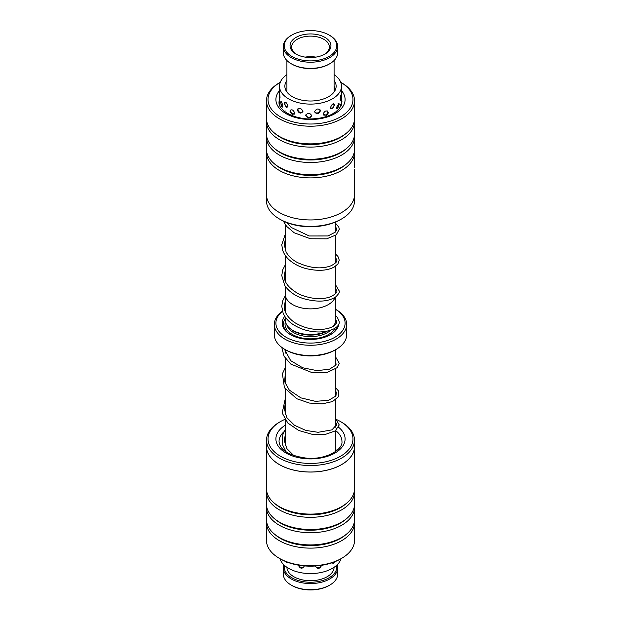 <?xml version="1.0" encoding="UTF-8"?>
<svg xmlns="http://www.w3.org/2000/svg" width="621" height="621" viewBox="0 0 621 621"><rect width="100%" height="100%" fill="white"/><g stroke="black" fill="none" stroke-linecap="round" stroke-linejoin="round"><path stroke-width="0.93" d="M285.334 286.328L285.334 294.338A25.166 14.531 0 0 0 292.708 304.608A25.166 14.531 0 0 0 317.704 308.257A25.166 14.531 0 0 0 335.138 297.296M285.318 317.121L285.318 320.017A25.182 14.539 0 0 0 292.693 330.302A25.182 14.539 0 0 0 326.25 331.366M333.12 326.405A25.182 14.539 0 0 0 335.682 320.017L335.682 296.916M285.334 293.772A25.182 14.539 0 0 0 285.318 294.338A25.182 14.539 0 0 0 292.693 304.616A25.182 14.539 0 0 0 317.719 308.264A25.182 14.539 0 0 0 335.161 297.28M327.205 331.179A23.909 13.802 180 0 1 293.593 331.063A23.909 13.802 180 0 1 290.791 329.114L290.302 328.703M338.763 324.061A28.31 16.34 180 0 1 330.519 334.657A28.31 16.34 180 0 1 290.481 334.657L290.481 334.657A28.31 16.34 180 0 1 284.767 316.291M290.939 334.913A27.052 15.618 180 0 1 285.318 318.426M282.493 311.369A34.597 19.973 0 0 0 286.033 337.226A34.597 19.973 0 0 0 334.603 337.436A34.597 19.973 0 0 0 335.682 309.405M336.077 309.623L335.682 309.39L336.077 309.615A36.173 20.881 180 0 1 336.077 309.623A36.173 20.881 180 0 1 346.673 324.387A36.173 20.881 180 0 1 324.341 343.677A36.173 20.881 180 0 1 284.923 339.151A36.173 20.881 180 0 1 274.327 324.387A36.173 20.881 180 0 1 282.446 311.206M336.077 349.429L334.967 350.065A34.597 19.973 180 0 1 286.033 350.065L284.923 349.429A36.173 20.881 0 0 0 336.077 349.429A36.173 20.881 0 0 0 346.673 334.657L346.673 324.387M285.318 309.405A34.597 19.973 0 0 0 284.659 309.817M286.033 350.065L284.923 349.429A36.173 20.881 0 0 1 274.327 334.657L274.327 324.387M284.651 309.778A36.173 20.881 180 0 1 284.923 309.623L285.318 309.39M337.281 326.328A27.052 15.618 180 0 1 330.061 334.913M266.525 195.894L266.525 201.002A43.975 25.391 0 0 0 279.403 218.957A43.975 25.391 0 0 0 313.659 226.331A43.975 25.391 0 0 0 341.597 218.957A43.975 25.391 0 0 0 354.475 201.002L354.475 195.894M354.405 171.458L354.358 177.808M354.265 179.166L354.513 177.435M354.537 175.588L354.459 176.263A44.037 25.422 0 0 0 354.529 175.192L354.537 175.417M313.551 123.959A42.461 24.514 0 0 0 350.236 108.147A42.461 24.514 0 0 0 340.727 82.29L341.635 82.818A44.037 25.422 180 0 1 354.537 100.796A44.037 25.422 180 0 1 313.659 126.148A44.037 25.422 180 0 1 266.463 100.796A44.037 25.422 180 0 1 279.365 82.818L280.273 82.29A42.461 24.514 0 0 0 271.936 109.777A42.461 24.514 0 0 0 313.551 123.959M341.597 218.957L340.525 219.57A42.461 24.514 180 0 1 313.551 226.688A42.461 24.514 180 0 1 280.475 219.57L279.403 218.957M266.549 135.463A44.037 25.422 0 0 0 266.463 137.07L266.463 149.273A44.037 25.422 0 0 0 274.187 163.649L275.483 164.744A42.461 24.514 0 0 0 313.551 175.324A42.461 24.514 0 0 0 345.517 164.744L346.813 163.649A44.037 25.422 0 0 0 354.537 149.273L354.537 137.07A44.037 25.422 0 0 0 354.451 135.463M266.549 150.872A44.037 25.422 0 0 0 266.463 152.479A44.037 25.422 0 0 0 313.659 177.839A44.037 25.422 0 0 0 354.537 152.479A44.037 25.422 0 0 0 354.451 150.872M274.187 163.649A44.037 25.422 0 0 0 313.659 174.625A44.037 25.422 0 0 0 346.813 163.649M266.549 120.055A44.037 25.422 0 0 0 266.463 121.662L266.463 133.857A44.037 25.422 0 0 0 274.187 148.24L275.483 149.335A42.461 24.514 0 0 0 313.551 159.915A42.461 24.514 0 0 0 345.517 149.335L346.813 148.24A44.037 25.422 0 0 0 354.537 133.857L354.537 121.662A44.037 25.422 0 0 0 354.451 120.055M266.463 137.07A44.037 25.422 0 0 0 313.659 162.43A44.037 25.422 0 0 0 354.537 137.07M274.187 148.24A44.037 25.422 0 0 0 313.659 159.217A44.037 25.422 0 0 0 346.813 148.24M266.463 100.796L266.463 118.448A44.037 25.422 0 0 0 274.187 132.832L275.483 133.926A42.461 24.514 0 0 0 313.551 144.507A42.461 24.514 0 0 0 345.517 133.926L346.813 132.832A44.037 25.422 0 0 0 354.537 118.448L354.537 100.796M266.463 121.662A44.037 25.422 0 0 0 313.659 147.022A44.037 25.422 0 0 0 354.537 121.662M274.187 132.832A44.037 25.422 0 0 0 313.659 143.808A44.037 25.422 0 0 0 346.813 132.832M354.49 171.458L354.513 181.006M354.521 167.794L354.537 152.479M354.537 175.526L354.529 169.634M354.537 176.923L354.459 176.263M354.537 180.858L354.537 194.536A44.037 25.422 180 0 1 313.659 219.888A44.037 25.422 180 0 1 266.463 194.536L266.463 152.479M266.525 440.149L266.525 446.623A43.975 25.391 0 0 0 305.726 471.859A43.975 25.391 0 0 0 354.475 446.623L354.475 440.149A43.975 25.391 180 0 1 305.726 465.393A43.975 25.391 180 0 1 266.525 440.149A43.975 25.391 180 0 1 279.403 422.202L280.475 421.581A42.461 24.514 0 0 0 270.445 447.058A42.461 24.514 0 0 0 305.889 463.289A42.461 24.514 0 0 0 348.792 449.519A42.461 24.514 0 0 0 340.525 421.581A42.461 24.514 0 0 0 336.908 419.718M340.525 421.581L341.597 422.202A43.975 25.391 180 0 1 354.475 440.149M341.635 558.341L340.525 558.985A42.461 24.514 180 0 1 305.889 566.018A42.461 24.514 180 0 1 280.475 558.985L279.365 558.341A44.037 25.422 0 0 0 305.718 565.638A44.037 25.422 0 0 0 341.635 558.341A44.037 25.422 0 0 0 354.537 540.363L354.537 522.703A44.037 25.422 180 0 1 305.718 547.978A44.037 25.422 180 0 1 266.463 522.703A44.037 25.422 180 0 1 266.549 521.104M354.537 446.623L354.537 488.68A44.037 25.422 180 0 1 346.813 503.057L345.517 504.151A42.461 24.514 180 0 1 305.889 514.654A42.461 24.514 180 0 1 275.483 504.151L274.187 503.057A44.037 25.422 180 0 1 266.463 488.68L266.463 446.623A44.037 25.422 0 0 0 305.718 471.898A44.037 25.422 0 0 0 354.537 446.623A44.037 25.422 0 0 0 354.475 445.265M346.813 503.057A44.037 25.422 180 0 1 305.718 513.955A44.037 25.422 180 0 1 274.187 503.057M354.451 490.287A44.037 25.422 180 0 1 354.537 491.886A44.037 25.422 180 0 1 305.718 517.161A44.037 25.422 180 0 1 266.463 491.886A44.037 25.422 180 0 1 266.549 490.287M354.537 491.886L354.537 504.089A44.037 25.422 180 0 1 346.813 518.473L345.517 519.56A42.461 24.514 180 0 1 305.889 530.062A42.461 24.514 180 0 1 275.483 519.56L274.187 518.473A44.037 25.422 180 0 1 266.463 504.089L266.463 491.886M346.813 518.473A44.037 25.422 180 0 1 305.718 529.364A44.037 25.422 180 0 1 274.187 518.473M354.451 505.696A44.037 25.422 180 0 1 354.537 507.295A44.037 25.422 180 0 1 305.718 532.57A44.037 25.422 180 0 1 266.463 507.295A44.037 25.422 180 0 1 266.549 505.696M354.537 507.295L354.537 519.498A44.037 25.422 180 0 1 346.813 533.881L345.517 534.968A42.461 24.514 180 0 1 305.889 545.471A42.461 24.514 180 0 1 275.483 534.968L274.187 533.881A44.037 25.422 180 0 1 266.463 519.498L266.463 507.295M346.813 533.881A44.037 25.422 180 0 1 305.718 544.772A44.037 25.422 180 0 1 274.187 533.881M354.451 521.104A44.037 25.422 180 0 1 354.537 522.703M266.525 445.265A44.037 25.422 0 0 0 266.463 446.623M266.463 522.703L266.463 540.363A44.037 25.422 0 0 0 279.365 558.341M284.907 419.361A42.461 24.514 0 0 0 280.475 421.581M331.598 562.921L333.298 563.278L334.758 561.772M315.709 566.461C317.688 569.302 319.621 568.991 321.523 565.545M298.375 565.289C300.246 568.774 302.155 569.123 304.119 566.329M285.714 561.555L286.964 562.789L288.439 562.595M279.955 558.683A30.98 17.885 0 0 0 280.894 560.965A30.98 17.885 0 0 0 312.534 573.54A30.98 17.885 0 0 0 341.045 558.683M286.91 74.621A30.98 17.885 0 0 0 279.52 86.218A30.98 17.885 0 0 0 281.639 92.723A30.98 17.885 0 0 0 316.236 103.792A30.98 17.885 0 0 0 341.48 86.218L341.48 104.887M336.365 107.619L337.514 108.799L339.175 104.545L339.004 103.544L336.365 107.619M323.044 114.124L326.328 115.444L328.035 113.55L328.284 112.417C326.615 110.01 324.868 110.585 323.044 114.124M305.742 115.444C307.737 118.658 309.739 118.727 311.75 115.646C309.732 112.618 307.729 112.548 305.742 115.444M289.945 111.159L292.118 114.52L294.82 113.201C293.096 109.537 291.474 108.861 289.945 111.159M281.639 106.633C282.338 107.464 282.741 107.208 282.865 105.857L281.639 101.929L280.863 101.518L280.676 102.62L282.019 107.029M341.24 105.539L341.115 103.909L340.005 107.332M341.309 96.418L341.208 94.578M341.317 95.75C341.076 93.856 340.681 94.99 340.122 99.158L340.572 100.338L341.177 98.312M333.904 113.177L330.574 114.924M334.711 105.081C333.423 102.923 332.025 103.754 330.512 107.573L332.553 108.83L334.68 104.685M318.759 118.3L314.979 118.727M320.42 110.864C318.503 108.163 316.547 108.427 314.552 111.656C316.547 114.536 318.503 114.272 320.42 110.864M301.317 118.153L297.583 117.377M302.986 111.275C301.03 107.914 299.143 107.526 297.312 110.103C299.151 113.635 301.038 114.023 302.986 111.275M287.081 113.169L284.092 111.058M287.927 106.175C286.576 102.255 285.35 101.339 284.247 103.42L286.273 107.386L287.927 106.175M284.34 102.706L284.247 103.42M279.924 105.896L279.52 96.806M279.551 96.86L279.799 98.366L280.04 97.186L279.528 92.537M286.91 89.618L286.91 86.637M334.09 85.869L335.239 90.037M334.634 91.202L334.09 90.387M286.91 80.419A25.632 14.803 0 0 0 284.868 86.218A25.632 14.803 0 0 0 286.623 91.597A25.632 14.803 0 0 0 315.243 100.757A25.632 14.803 0 0 0 336.132 86.218A25.632 14.803 0 0 0 334.377 80.831A25.632 14.803 0 0 0 334.09 80.419M341.48 86.218A30.98 17.885 0 0 0 339.361 79.705A30.98 17.885 0 0 0 334.09 74.621M283.292 567.85L283.292 574.014A27.208 15.711 0 0 0 284.255 578.151A27.208 15.711 0 0 0 291.265 585.122A27.208 15.711 0 0 0 329.735 585.122A27.208 15.711 0 0 0 337.708 574.014L337.708 567.85A27.208 15.711 180 0 1 314.117 583.422A27.208 15.711 180 0 1 284.255 571.988A27.208 15.711 180 0 1 283.292 567.85A27.208 15.711 180 0 1 283.82 564.784M284.41 565.335A26.261 15.16 0 0 0 285.163 571.072A26.261 15.16 0 0 0 315.484 581.97A26.261 15.16 0 0 0 336.59 565.335M334.09 567.284A23.59 13.623 180 0 1 313.458 580.596A23.59 13.623 180 0 1 287.74 570.668A23.59 13.623 180 0 1 286.91 567.284M337.18 564.784A27.208 15.711 180 0 1 337.708 567.85M329.735 585.122L329.068 585.51A26.261 15.16 180 0 1 291.932 585.51L291.265 585.122M334.044 92.071A23.59 13.623 0 0 0 334.09 91.194L334.09 60.493M317.044 60.423A26.261 15.16 0 0 0 335.837 49.734A26.261 15.16 0 0 0 329.068 35.017A26.261 15.16 0 0 0 303.956 31.05A26.261 15.16 0 0 0 291.932 35.017A26.261 15.16 0 0 0 287.694 53.251A26.261 15.16 0 0 0 317.044 60.423M329.068 35.017L329.735 35.397A27.208 15.711 180 0 1 337.708 46.505A27.208 15.711 180 0 1 317.284 61.72A27.208 15.711 180 0 1 283.292 46.505A27.208 15.711 180 0 1 291.265 35.397L291.932 35.017M329.735 63.777L329.068 64.165A26.261 15.16 180 0 1 317.044 68.124A26.261 15.16 180 0 1 291.932 64.165L291.265 63.777A27.208 15.711 0 0 0 317.284 67.883A27.208 15.711 0 0 0 329.735 63.777A27.208 15.711 0 0 0 337.708 52.669L337.708 46.505M315.592 57.163A20.446 11.807 180 0 1 296.046 54.081A20.446 11.807 180 0 1 290.775 42.624A20.446 11.807 180 0 1 305.408 34.302A20.446 11.807 180 0 1 328.253 39.884A20.446 11.807 180 0 1 324.954 54.081A20.446 11.807 180 0 1 315.592 57.163M324.379 54.4A18.871 10.899 0 0 0 329.371 47.017A18.871 10.899 0 0 0 305.796 36.468A18.871 10.899 0 0 0 291.629 47.017A18.871 10.899 0 0 0 296.621 54.4M315.887 57.124A18.871 10.899 0 0 0 305.796 57.016A18.871 10.899 0 0 0 305.113 57.124M286.91 60.493L286.91 91.194A23.59 13.623 0 0 0 286.956 92.071M283.292 46.505L283.292 52.669A27.208 15.711 0 0 0 291.265 63.777M334.075 325.132A23.909 13.802 180 0 1 333.772 326.009M330.698 330.225A23.909 13.802 180 0 1 293.593 332.608A23.909 13.802 180 0 1 286.925 325.132M334.967 328.23A25.477 14.71 180 0 1 292.483 334.533A25.477 14.71 180 0 1 285.443 321.468M335.557 321.468A25.477 14.71 180 0 1 335.977 323.937M279.52 98.941A31.454 18.156 0 0 0 279.046 102.077C277.96 110.127 294.509 120.086 312.852 118.859C322.198 118.347 329.751 116.104 335.519 112.122L339.477 108.458L341.954 102.077A31.454 18.156 0 0 0 341.48 98.941M341.48 90.619A34.597 19.973 180 0 1 312.984 119.434A34.597 19.973 180 0 1 281.763 110.631A34.597 19.973 180 0 1 279.52 90.619M335.666 425.206A34.597 19.973 180 0 1 336.528 425.758M338.616 427.279A34.597 19.973 180 0 1 340.378 448.991A34.597 19.973 180 0 1 306.743 458.779A34.597 19.973 180 0 1 278.029 445.824A34.597 19.973 180 0 1 285.334 425.206M283.75 431.937A31.454 18.156 0 0 0 279.046 441.484C279.861 450.225 289.161 455.798 306.945 458.205C325.645 459.889 343.118 449.759 341.954 441.484A31.454 18.156 0 0 0 335.674 430.601M335.666 221.984L335.666 231.905M335.666 235.297L335.666 262.73M335.666 266.114L335.666 293.539M335.666 349.662L335.666 365.575M335.666 368.959L335.666 396.392M335.666 399.784L335.666 427.209M335.666 430.601L335.666 451.428M285.334 349.662L285.334 353.101M285.334 358.364L285.334 383.918M285.334 389.181L285.334 414.743M285.334 419.998L285.334 445.567M285.334 450.815L285.334 451.428M285.318 312.021L285.318 294.338M285.334 224.686L285.334 250.247M285.334 255.518L285.334 281.065M298.98 565.242A3.144 3.144 0 0 0 304.049 566.818M315.74 566.818A3.144 3.144 0 0 0 321.003 565.405M331.661 562.898A3.144 3.144 0 0 0 333.415 562.292M279.52 86.218L279.52 92.824M279.698 93.554A3.144 3.144 0 0 0 280.032 97.513M285.458 102.193A3.144 3.144 0 0 0 287.74 107.037M297.909 108.799A3.144 3.144 0 0 0 302.893 111.834M314.575 111.912A3.144 3.144 0 0 0 320.079 109.816M330.721 108.442A3.144 3.144 0 0 0 333.539 103.723M340.145 99.663A3.144 3.144 0 0 0 340.797 95.316M334.09 89.447A3.144 3.144 0 0 0 335.022 90.526M334.331 86.117A3.144 3.144 0 0 0 334.09 86.505M279.636 102.154A3.144 3.144 0 0 0 279.147 103.389M285.101 110.825A3.144 3.144 0 0 0 284.736 111.57M333.368 113.496A3.144 3.144 0 0 0 333.12 112.937M341.177 105.686A3.144 3.144 0 0 0 340.665 104.584M281.592 101.852A3.144 3.144 0 0 0 282.788 106.556M291.016 109.692A3.144 3.144 0 0 0 294.61 114.062M305.85 114.831A3.144 3.144 0 0 0 311.742 115.444M323.207 114.893A3.144 3.144 0 0 0 327.407 110.973M336.481 108.388A3.144 3.144 0 0 0 338.111 103.56M341.48 97.839A3.144 3.144 0 0 0 341.48 94.889M293.904 455.705L286.933 448.68L284.286 440.592L285.334 434.537M335.666 422.07L336.729 424.539L331.994 429.848L318.115 432.301L305.757 430.407L294.47 425.276L286.778 417.615L284.286 408.703L285.334 403.72M335.666 391.246L336.318 392.216L335.93 396.043L328.61 400.273L315.53 401.36L300.89 397.875L289.277 390.073L284.651 381.705L285.334 372.903M335.666 360.428L336.101 364.985L329.433 369.216L317.02 370.628L302.683 367.764L290.698 360.669L284.348 349.087M281.755 347.333L284.061 356.307L290.775 364.053L312.293 372.724L327.306 372.367L337.187 367.64L339.237 363.262L335.666 357.044M285.334 367.648L282.408 373.733L284.426 387.76L296.822 398.752L309.382 403.06L322.144 403.898L332.514 401.562L338.484 396.718L338.453 390.881L335.666 387.861M285.334 398.465L282.175 413.012L287.849 423.041L298.779 430.516L312.41 434.374L325.606 434.327L335.247 430.896L339.237 424.935L335.666 418.678M285.334 429.29L282.268 435.895L282.276 444.24L286.273 452.072M336.861 450.497L335.666 449.503M283.277 221.053L286.615 226.355L294.207 232.782L310.438 238.767L326.685 238.829L336.248 234.847L339.245 229.32L338.841 227.216L335.666 223.374M285.334 233.985L281.755 244.728L282.702 250.372C284.03 254.175 286.467 257.575 290.015 260.572C294.222 264.072 299.252 266.665 305.09 268.342C317.37 271.369 327.158 270.888 334.455 266.898L337.948 263.894L339.237 260.145L337.917 256.372L335.666 254.191M285.334 264.787L282.757 269.77L281.755 275.6L284.736 285.412C288.703 291.365 294.812 295.736 303.056 298.53C317.199 302.458 328.105 301.899 335.782 296.838C338.554 294.152 339.71 292.204 339.245 290.993L335.666 285.008M285.318 295.65L282.578 301.123L281.763 306.37L283.106 313.108C284.938 317.393 288.105 321.096 292.623 324.209C300.774 329.448 309.732 332.041 319.481 331.971C334.804 331.366 339.772 325.388 339.221 321.771L337.405 317.378L336.178 316.221M287.003 222.66L291.187 227.449L309.204 235.964L328.028 235.949L335.619 231.959L336.729 229.32L335.666 226.766M285.334 239.232L284.271 244.728L286.056 251.847C288.307 256.093 292.072 259.648 297.358 262.52C310.368 268.35 321.701 269.39 331.366 265.641C335.798 263.079 337.583 261.247 336.722 260.145L335.666 257.575M285.334 270.057L284.271 275.592C283.906 282.314 289.006 288.594 299.578 294.439C311.664 299.19 322.105 299.92 330.915 296.652C335.588 294.051 337.529 292.165 336.729 290.993L335.666 288.4M285.318 300.906L284.278 306.37C284.045 309.499 285.404 316.097 294.758 322.617C303.98 328.051 313.582 330.248 323.564 329.215C328.509 328.579 332.142 327.337 334.478 325.497L336.186 323.603L336.706 321.771L335.682 319.233"/></g></svg>

